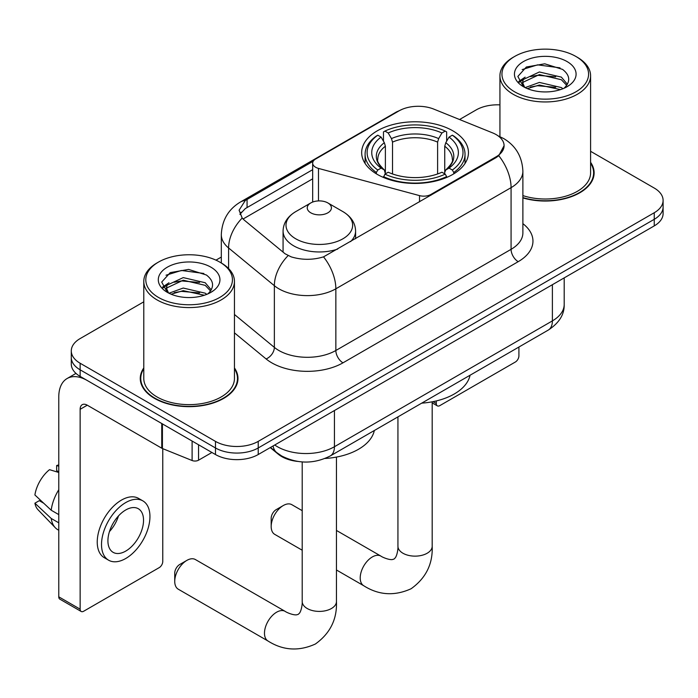 <?xml version="1.0" encoding="UTF-8"?>
<svg xmlns="http://www.w3.org/2000/svg" width="698" height="698" viewBox="0 0 698 698"><rect width="100%" height="100%" fill="white"/><g stroke="black" fill="none" stroke-linecap="round" stroke-linejoin="round"><path stroke-width="1.05" d="M430.902 195.266L430.902 194.454A10.077 5.82 180 0 1 419.524 195.614L318.48 168.41A10.077 5.82 180 0 1 315.618 167.25A10.077 5.82 180 0 1 312.669 163.14A10.077 5.82 180 0 1 315.618 159.031L399.003 110.886A27.196 15.705 0 0 1 433.833 109.124L492.491 132.838A27.196 15.705 0 0 1 496.121 134.592A27.196 15.705 0 0 1 504.087 145.699L498.756 155.698L496.121 157.608L323.532 256.864C312.748 260.11 301.972 260.11 291.188 256.864L285.081 253.775L244.012 219.905L242.189 218.055L239.1 210.211L245.303 200.474L313.236 161.212M452.81 130.814A53.388 30.825 0 0 0 394.632 124.131A53.388 30.825 0 0 0 361.669 152.609A53.388 30.825 0 0 0 377.313 174.404A53.388 30.825 0 0 0 435.491 181.087A53.388 30.825 0 0 0 468.454 152.609A53.388 30.825 0 0 0 452.81 130.814M430.902 194.454L496.121 156.797A27.196 15.705 0 0 0 504.087 145.699M297.461 461.395A30.223 17.45 180 0 1 278.345 454.258L270.257 447.593M143.788 367.942A48.86 28.208 0 0 0 140.263 378.464A48.86 28.208 0 0 0 154.572 398.401A48.86 28.208 0 0 0 207.821 404.517A48.86 28.208 0 0 0 237.974 378.464A48.86 28.208 0 0 0 234.449 367.942M140.769 381.003A48.86 28.208 0 0 0 140.603 381.754M143.788 301.824L80.139 338.574A30.223 17.45 0 0 0 71.292 350.911L71.292 364.068A30.223 17.45 0 0 0 80.139 376.405L215.473 454.538L215.473 447.959A30.223 17.45 0 0 0 258.216 447.959L654.253 219.312A30.223 17.45 0 0 0 663.1 206.974A30.223 17.45 0 0 1 654.253 219.312L258.216 447.959A30.223 17.45 0 0 1 215.473 447.959L80.139 369.827L215.473 447.959L215.473 441.38A30.223 17.45 0 0 0 258.216 441.38L654.253 212.733A30.223 17.45 0 0 0 663.1 200.396A30.223 17.45 0 0 0 654.253 188.059L590.595 151.309M71.292 357.489A30.223 17.45 0 0 0 80.139 369.827A30.223 17.45 0 0 1 71.292 357.489M239.929 214.269L245.303 208.58L312.669 169.675M522.881 197.909A48.86 28.208 0 0 0 594.12 172.842A48.86 28.208 0 0 0 590.595 162.32M499.934 104.866A30.223 17.45 0 0 0 476.176 109.918L459.554 119.524M221.31 257.065L215.979 260.145M71.292 350.911A30.223 17.45 0 0 0 80.139 363.248L215.473 441.38M237.643 381.754A48.86 28.208 0 0 0 237.477 381.003M593.789 176.132A48.86 28.208 0 0 0 593.623 175.381M215.473 454.538A30.223 17.45 0 0 0 258.216 454.538L654.253 225.89A30.223 17.45 0 0 0 663.1 213.553L663.1 200.396M433.004 401.655L436.285 403.549A5.034 2.905 120 0 0 437.332 405.852A5.034 2.905 120 0 0 439.845 405.608L515.351 362.018A5.034 2.905 120 0 0 518.911 355.849L518.911 347.028M436.285 403.549L436.285 400.931M514.635 91.822A43.32 25.006 0 0 0 575.894 91.822A43.32 25.006 0 0 0 575.894 56.459L577.325 57.28A45.326 26.175 0 0 1 590.595 75.785A45.326 26.175 0 0 1 562.614 99.962A45.326 26.175 0 0 1 513.213 94.291A45.326 26.175 0 0 1 499.934 75.785A45.326 26.175 0 0 1 513.213 57.28L514.635 56.459A43.32 25.006 0 0 0 514.635 91.822M522.881 195.597A45.326 26.175 0 0 0 590.595 172.842L590.595 75.785M522.881 197.586A48.354 27.92 0 0 0 593.623 172.842A48.354 27.92 0 0 0 590.595 163.123M525.14 87.599L539.38 82.425L561.366 87.573L562.928 88.725M527.278 88.594L539.38 85.034L560.485 89.614M524.721 87.407L522.505 82.512L523.282 79.537L539.38 71.981L561.366 77.12L567.404 84.266M522.566 85.967L522.505 82.512M522.654 83.821L523.282 82.146L539.38 74.59L561.366 79.738L566.715 85.348M563.888 88.323A22.764 13.14 0 0 0 564.856 87.459C570.659 81.125 569.9 75.105 562.562 69.399L544.754 63.797L526.379 66.991L517.846 76.448L523.378 86.578M567.064 61.555A30.825 17.799 0 0 0 523.535 61.52A30.825 17.799 0 0 0 523.334 86.648A30.825 17.799 0 0 0 523.474 86.727A30.825 17.799 0 0 0 567.195 86.648A30.825 17.799 0 0 0 567.064 61.555M566.793 86.884L569.01 85.365M577.325 57.28L575.894 56.459A43.32 25.006 0 0 0 514.635 56.459M522.156 69.599L537.582 64.853L560.014 67.846M519.181 82.303L523.395 79.319M530.349 76.614L537.582 75.297L555.73 76.859M530.349 87.058L537.582 85.749L555.73 87.302M518.71 81.465L525.14 77.146M271.182 526.51L271.182 518.282A7.05 4.075 -60 0 1 276.164 509.653L283.283 505.535A17.127 9.885 120 0 0 271.182 526.51A17.127 9.885 120 0 0 274.724 534.354L302.208 550.216M376.353 173.837L376.353 172.485L377.784 170.015A47.953 27.684 0 0 1 377.784 135.194L381.082 137.096A43.32 25.006 0 0 0 381.082 168.113L384.336 169.963L385.383 173.854M385.383 172.266L385.383 146.222L384.336 142.706L381.082 137.096M383.472 141.223L383.472 131.905L384.903 131.084A47.953 27.684 0 0 1 445.219 131.084L441.921 132.986A43.32 25.006 0 0 0 388.201 132.986L391.456 138.597L392.512 142.113L392.512 173.959M437.611 173.959L437.611 142.113L438.667 138.597L441.921 132.986M421.723 403.147A55.404 31.986 0 0 0 470.059 375.236M383.472 176.603A49.968 28.845 0 0 0 446.65 176.603L445.219 174.134A47.953 27.684 0 0 1 384.903 174.134L383.472 177.458M446.65 177.458L446.65 176.603M377.784 135.194L376.353 136.014A49.968 28.845 0 0 0 365.098 154.249A49.968 28.845 0 0 0 376.353 172.485M445.219 131.084L446.65 131.905L446.65 141.223M384.903 174.134L388.201 172.223A43.32 25.006 0 0 0 441.921 172.223L445.219 174.134M381.082 168.113L377.784 170.015M388.201 132.986L384.903 131.084M384.336 142.706A38.748 22.371 0 0 0 384.336 169.963L384.519 170.085C379.014 164.763 376.772 161.151 377.793 159.249A37.273 21.516 0 0 1 385.383 146.222M453.77 172.485A49.968 28.845 0 0 0 465.025 154.249A49.968 28.845 0 0 0 453.77 136.014L452.339 135.194A47.953 27.684 0 0 1 452.339 170.015L453.77 172.485L453.77 173.837M452.339 170.015L449.041 168.113A43.32 25.006 0 0 0 449.041 137.096L452.339 135.194M449.041 137.096L445.786 142.706L444.739 146.222L444.739 172.266L445.786 169.963L449.041 168.113M444.739 146.222A37.273 21.516 0 0 1 452.33 159.249C453.342 161.159 451.1 164.772 445.603 170.085L445.786 169.963A38.748 22.371 0 0 0 445.786 142.706M444.739 173.854L444.739 172.266M302.208 510.666L291.851 504.689A17.127 9.885 120 0 0 283.283 505.535L276.164 509.653M174.736 581.373L174.736 573.145A7.05 4.075 -60 0 1 179.718 564.508L186.846 560.398A17.127 9.885 120 0 0 174.736 581.373A17.127 9.885 120 0 0 178.278 589.208L268.032 641.026A17.127 9.885 -60 0 1 265.406 627.301A17.127 9.885 -60 0 1 276.591 612.216A17.127 9.885 -60 0 1 285.15 611.361C286.11 612.216 292.671 615.191 296.449 614.859L298.247 614.362L299.582 613.053C301.754 609.947 302.461 602.775 302.208 601.519A17.127 9.885 180 0 0 307.216 608.508A17.127 9.885 180 0 0 331.437 608.508A17.127 9.885 180 0 0 336.453 601.519C337.186 619.239 330.154 633.409 315.374 644.018C298.805 651.522 283.022 650.519 268.032 641.026M350.597 241.621A36.261 20.94 0 0 0 355.596 231.021C355.326 222.95 351.085 216.485 342.884 211.607L327.877 202.944A12.084 6.98 0 0 0 310.785 202.944A12.084 6.98 0 0 0 310.785 212.811A12.084 6.98 0 0 0 327.877 212.811A12.084 6.98 0 0 0 327.877 202.944L342.884 211.607A33.312 19.23 0 0 1 342.884 238.812A33.312 19.23 0 0 1 295.769 238.812A33.312 19.23 0 0 1 295.769 211.607C287.567 216.485 283.336 222.95 283.065 231.021A36.261 20.94 0 0 0 293.684 245.827A36.261 20.94 0 0 0 337.692 249.081M325.067 458.473A55.404 31.986 0 0 0 374.329 430.5M285.15 611.361L195.405 559.552A17.127 9.885 120 0 0 186.846 560.398L179.718 564.508M198.555 444.774L198.555 460.191L211.913 452.487M161.744 423.52L87.267 380.515A40.292 23.261 -120 0 0 67.121 378.517A40.292 23.261 -120 0 0 58.772 396.97L58.772 596.834L80.139 609.171L80.139 409.307A10.077 5.82 60 0 1 82.224 404.692A10.077 5.82 60 0 1 87.267 405.189L161.744 448.195L161.744 423.52A5.034 2.905 0 0 0 162.416 423.843M80.139 609.171A5.034 2.905 120 0 0 81.186 611.474L59.819 599.137A5.034 2.905 -60 0 1 58.772 596.834M81.186 611.474A5.034 2.905 120 0 0 83.699 611.221L159.205 567.631A5.034 2.905 120 0 0 162.765 561.462L162.765 448.657M198.555 460.191A5.034 2.905 180 0 1 192.107 460.523L162.416 448.517A5.034 2.905 180 0 1 161.744 448.195M125.727 551.097A25.18 14.536 120 0 0 142.183 528.91A25.18 14.536 120 0 0 138.317 508.729A25.18 14.536 120 0 0 125.727 509.976A25.18 14.536 120 0 0 109.272 532.164A25.18 14.536 120 0 0 113.137 552.345A25.18 14.536 120 0 0 125.727 551.097M109.455 531.579A25.18 14.536 120 0 0 118.494 515.927M58.772 466.194L56.634 465.549L56.634 470.609L58.772 471.839M142.854 500.876L138.579 498.407A34.246 19.771 120 0 0 121.452 500.108A34.246 19.771 120 0 0 99.081 530.288A34.246 19.771 120 0 0 104.334 557.728L108.6 560.197A34.246 19.771 120 0 0 125.727 558.505A34.246 19.771 120 0 0 148.098 528.325A34.246 19.771 120 0 0 142.854 500.876A34.246 19.771 120 0 0 125.727 502.577A34.246 19.771 120 0 0 103.356 532.757A34.246 19.771 120 0 0 108.6 560.197M58.772 489.743A33.242 19.195 120 0 0 51.207 510.229L34.9 494.969A26.192 15.12 120 0 1 49.514 469.667L58.772 472.467M58.772 514.601L51.207 510.229M43.721 503.232L39.28 500.667L34.9 503.197L51.207 518.457L58.772 522.819M51.207 518.457A33.242 19.195 120 0 0 55.308 527.74A33.242 19.195 120 0 0 57.821 529.721L58.772 530.271M58.772 464.955A26.192 15.12 120 0 0 56.634 465.549M34.9 503.197A26.192 15.12 120 0 0 37.997 509.715L55.308 527.74M158.49 297.444A43.32 25.006 0 0 0 219.748 297.444A43.32 25.006 0 0 0 219.748 262.082L221.179 262.902A45.326 26.175 0 0 1 234.449 281.407A45.326 26.175 0 0 1 206.468 305.584A45.326 26.175 0 0 1 157.067 299.913A45.326 26.175 0 0 1 143.788 281.407A45.326 26.175 0 0 1 157.067 262.902L158.49 262.082A43.32 25.006 0 0 0 158.49 297.444M143.788 281.407L143.788 378.464A45.326 26.175 0 0 0 157.067 396.97A45.326 26.175 0 0 0 206.468 402.641A45.326 26.175 0 0 0 234.449 378.464L234.449 281.407M143.788 368.745A48.354 27.92 0 0 0 140.769 378.464A48.354 27.92 0 0 0 154.93 398.2A48.354 27.92 0 0 0 207.629 404.247A48.354 27.92 0 0 0 237.477 378.464A48.354 27.92 0 0 0 234.449 368.745M168.995 293.212L183.234 288.047L205.221 293.186L206.782 294.347M171.132 294.207L183.234 290.656L204.34 295.237M168.576 293.029L166.36 288.134L167.136 285.15L183.234 277.603L205.221 282.742L211.258 289.888M166.421 291.589L166.36 288.134M166.508 289.434L167.136 287.768L183.234 280.212L205.221 285.351L210.569 290.97M207.742 293.945A22.764 13.14 0 0 0 208.711 293.081C214.513 286.747 213.754 280.727 206.407 275.012L188.6 269.419L170.233 272.613L161.7 282.071L167.232 292.2M210.918 267.177A30.825 17.799 0 0 0 167.389 267.142A30.825 17.799 0 0 0 167.188 292.27A30.825 17.799 0 0 0 167.328 292.349A30.825 17.799 0 0 0 211.049 292.27A30.825 17.799 0 0 0 210.918 267.177M210.648 292.497L212.864 290.987M221.179 262.902L219.748 262.082A43.32 25.006 0 0 0 158.49 262.082M166.011 275.213L181.436 270.475L203.868 273.468M163.035 287.925L167.25 284.941M174.203 282.236L181.436 280.919L199.584 282.472M174.203 292.68L181.436 291.363L199.584 292.924M162.564 287.087L168.995 282.769M496.121 156.797L496.121 157.608M419.524 201.835L419.524 195.614M318.48 200.919L318.48 168.41M522.881 223.657A50.369 29.08 180 0 1 518.204 261.671L342.98 362.829A10.077 5.82 60 0 1 335.851 350.492L511.076 249.334A40.292 23.261 0 0 0 522.881 232.879L522.881 171.193A40.292 23.261 180 0 1 511.076 187.649A35.258 20.355 -120 0 0 498.756 155.698M342.98 362.829A50.369 29.08 180 0 1 271.749 362.829A50.369 29.08 180 0 1 266.104 358.947L234.449 332.85M288.091 255.643A35.258 23.584 129.5 0 0 274.358 285.7L274.358 347.386A40.292 23.261 0 0 0 278.868 350.492A40.292 23.261 0 0 0 335.851 350.492L335.851 288.806A40.292 23.261 180 0 1 278.868 288.806A40.292 23.261 180 0 1 274.358 285.7L228.595 247.973A40.292 23.261 180 0 1 221.31 234.624L221.31 262.98M522.881 171.193C522.2 156.71 515.831 145.847 503.773 138.605L498.686 136.127A35.258 16.508 112 0 0 498.215 135.953M323.532 256.864A35.258 20.355 60 0 1 335.851 288.806L511.076 187.649L511.076 249.334A10.077 5.82 60 0 0 518.204 261.671M245.303 200.474A35.258 20.355 -120 0 0 240.409 202.036C228.359 209.278 221.99 220.14 221.31 234.624M240.409 202.036L396.045 112.186A35.258 20.355 60 0 1 398.715 111.052M242.189 218.055A35.258 23.584 129.5 0 0 228.595 247.973L228.595 268.538M243.044 219.024L312.669 178.828M241.168 212.166A27.196 15.705 -120 0 0 239.999 214.452M258.216 441.38L258.216 454.538M654.253 212.733L654.253 225.89M80.139 363.248L80.139 376.405M234.449 314.484L274.358 347.386A10.077 6.736 -50.5 0 1 266.104 358.947M247.066 199.419L247.066 207.55M274.742 445.001A40.292 23.261 0 0 0 277.446 446.729A40.292 23.261 0 0 0 334.429 446.729L552.388 320.888A40.292 23.261 0 0 0 564.193 304.441C564.49 314.44 559.159 322.991 548.218 330.11L330.259 455.951A20.146 11.63 60 0 0 334.429 446.729L334.429 410.537M552.388 284.697L552.388 320.888A20.146 11.63 60 0 1 548.218 330.11M273.11 445.943A20.146 13.471 129.5 0 0 276.617 452.496L270.501 447.444M432.184 401.812L432.184 546.246A17.127 9.885 180 0 1 427.167 553.244A17.127 9.885 180 0 1 402.955 553.244A17.127 9.885 180 0 1 397.939 546.246C398.2 547.502 397.485 554.674 395.321 557.781L393.977 559.089L392.18 559.595C388.411 559.918 381.841 556.943 380.89 556.097L336.453 530.445M432.184 546.246C432.917 563.975 425.893 578.136 411.105 588.746C394.536 596.249 378.752 595.254 363.763 585.753A17.127 9.885 -60 0 1 361.136 572.028A17.127 9.885 -60 0 1 372.322 556.943A17.127 9.885 -60 0 1 380.89 556.097M437.611 142.113A37.273 21.516 0 0 0 392.512 142.113M438.667 138.597A38.748 22.371 0 0 0 391.456 138.597M80.139 409.307L87.267 405.189M162.416 423.904L162.416 448.517M192.107 460.523L192.107 441.049M312.669 202.054L312.669 163.14M396.045 112.186L402.502 109.176M498.686 136.127L498.154 135.909M330.259 455.951C314.048 464.091 297.828 464.091 281.617 455.951L276.617 452.496M564.193 304.441L564.193 277.883M437.332 405.852L432.184 402.886M593.623 176.882L593.623 172.842M499.934 136.651L499.934 75.785M363.763 585.753L336.453 569.987M365.098 163.472L365.098 154.249M465.025 163.472L465.025 154.249M397.939 416.872L397.939 546.246M336.453 457.077L336.453 601.519M355.596 238.742L355.596 231.021M283.065 252.109L283.065 231.021M310.785 202.944L295.769 211.607M302.208 461.928L302.208 601.519M67.121 378.517L75.977 373.404M237.477 382.504L237.477 378.464M140.769 382.504L140.769 378.464"/></g></svg>
